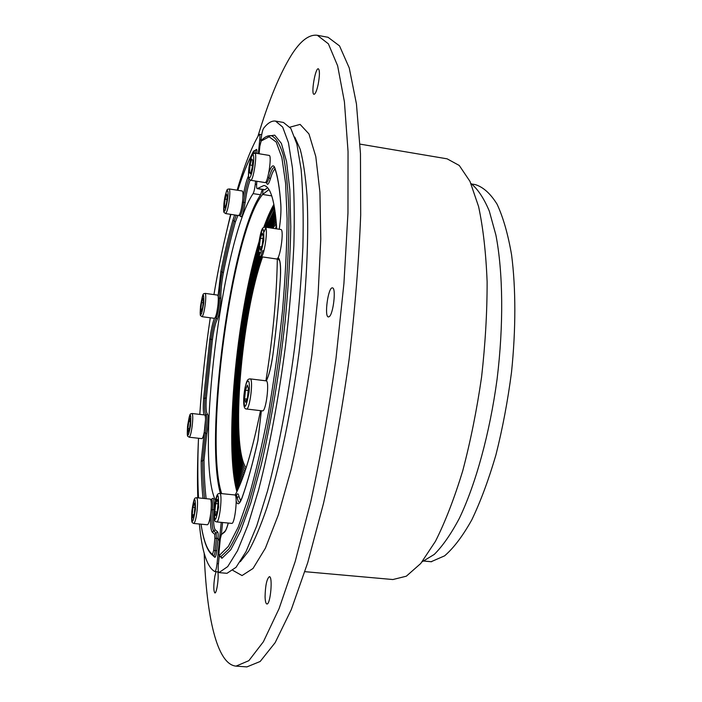 <?xml version="1.0" encoding="UTF-8"?>
<svg xmlns="http://www.w3.org/2000/svg" width="702" height="702" viewBox="0 0 702 702"><rect width="100%" height="100%" fill="white"/><g stroke="black" fill="none" stroke-linecap="round" stroke-linejoin="round"><path stroke-width="1.05" d="M232.906 570.41L242.041 575.561L253.027 568.471L265.391 548.183L278.404 514.698L291.172 469.305C299.254 433.88 306.16 395.779 311.899 354.975L318.085 294.858L320.779 239.207L319.919 192.146L315.795 156.564L308.959 133.924L300.114 124.394L289.961 127.159M294.805 137.109L300.245 149.386C303.308 161.127 305.554 176.535 307.002 195.63C309.143 236.583 306.388 293.673 298.991 352.966C291.172 412.206 279.396 468.304 266.944 507.616C260.705 525.842 254.607 540.312 248.666 551.026L240.268 561.723M204.177 553.22C206.502 616.4 216.848 664.399 236.039 666.128L248.859 660.67L263.39 641.751L279.089 608.616L295.191 561.495L310.732 501.912C320.516 456.844 328.94 408.994 336.004 358.353L343.927 283.459L347.964 213.083L348.043 151.509L344.419 101.843L337.636 65.804L328.378 43.822L317.357 35.293C309.038 34.222 300.368 40.856 291.348 55.177C279.607 74.193 268.454 101.281 257.906 136.425M217.778 571.832C219.103 576.474 216.725 593.699 214.865 592.953C213.443 590.821 213.452 585.161 214.909 575.956L216.119 571.682M265.075 596.682C265.365 585.424 266.795 578.764 269.375 576.675C273.025 576.245 270.428 604.966 266.883 603.974C265.821 603.676 265.216 601.245 265.075 596.682M329.08 316.742L328.396 316.935C324.026 316.988 328.229 286.653 332.423 287.89C336.407 287.609 333.266 314.794 329.08 316.742M318.243 84.003C316.813 90.602 315.4 94.042 314.022 94.314C310.793 94.349 315.295 67.673 318.339 68.778C319.814 70.165 319.779 75.237 318.243 84.003M317.357 35.293L328.053 37.294L339.522 45.893L349.236 67.918L356.449 103.957L360.459 153.58L360.688 215.066C358.88 261.056 354.984 309.38 349.017 360.029C341.944 410.547 333.459 458.274 323.543 503.22L307.73 562.635L291.269 609.617L275.158 642.646L260.17 661.486L246.893 666.9L236.039 666.128M219.349 540.812L218.006 538.206M360.021 144.121L447.121 158.827L459.257 165.461L469.98 181.379L478.597 206.59C483.134 227.825 485.968 252.86 487.118 281.704C487.162 312.179 485.31 343.989 481.572 377.114C476.79 410.117 470.507 441.347 462.732 470.823C454.317 498.429 445.217 521.928 435.451 541.312L420.717 563.522L406.318 576.202L392.892 579.536L304.905 571.674M221.674 493.629C203.826 439.847 232.178 230.554 262.609 194.463L263.101 189.575L262.609 194.463L271.753 195.893L262.609 194.463L268.954 189.584M422.113 561.819L434.266 554.422C442.672 546.042 451.035 534.011 459.354 518.339C475.728 484.178 489.724 433.494 497.069 379.291C503.729 324.991 503.08 272.385 495.919 235.144L489.303 211.083C483.915 198.245 477.799 189.049 470.945 183.494M276.676 227.588L275.588 228.712L276.158 225.93L275.921 228.343L276.676 227.588M276.386 223.569L276.158 225.93L276.386 223.569M219.717 493.427L234.775 494.963C238.066 494.524 234.88 524.429 231.739 523.385L216.637 521.919C219.586 522.946 222.824 492.962 219.717 493.427C217.594 493.778 216.383 493.471 214.356 507.818C217.374 491.698 218.787 491.488 218.612 507.169C215.558 523.315 214.145 523.525 214.373 507.8C213.338 524.21 215.847 521.112 216.637 521.919M214.856 511.758L215.69 503.58L217.304 499.271L218.103 503.176L217.26 511.442L215.637 515.724L214.856 511.758L217.058 511.977M218.032 503.808L215.69 503.58M276.755 228.887C274.842 201.035 270.568 186.565 263.943 185.486L257.125 188.636C256.555 188.311 256.423 186.381 256.739 182.853L256.897 181.274M260.933 141.172L261.241 138.048C261.82 133.24 262.609 129.967 263.636 128.238C267.813 122.947 271.779 120.56 275.517 121.095L282.66 127.062L288.452 142.699L292.48 168.147C294.191 189.812 294.656 215.637 293.866 245.621C292.313 277.474 289.514 310.977 285.46 346.147C278.58 398.938 269.112 449.306 258.573 490.014L247.946 525.078L237.487 550.798L227.72 566.602L218.963 572.613C218.155 572.033 217.962 569.234 218.383 564.224L219.243 555.677M235.117 495.147C243.831 478.834 252.29 450.666 260.512 410.652M265.909 380.817C272.911 336.855 276.72 296.174 277.334 258.792M221.402 534.222L222.578 522.499M267.594 187.724L264.759 189.838L257.125 188.636M275.517 121.095L283.441 122.446L290.839 128.448L296.876 144.103L301.132 169.551C302.992 191.207 303.58 217.006 302.895 246.964C301.43 278.773 298.675 312.232 294.647 347.341C287.776 400.043 278.22 450.315 267.532 490.944L256.721 525.93L246.042 551.588L236.03 567.339L226.965 573.315M250.14 378.869L266.111 380.844C269.884 380.484 266.023 412.109 262.443 410.881L246.455 409.003C249.815 410.205 253.694 378.492 250.14 378.869C247.982 379.361 246.411 378.141 243.936 395.173C242.98 407.941 244.928 409.012 246.455 409.003M244.621 398.824L245.472 390.215L247.341 385.073L248.368 388.548L247.508 397.253L245.621 402.369L244.621 398.824L246.832 399.087M248.175 390.54L245.472 390.215M265.172 227.132L280.835 229.501C284.459 229.256 279.984 260.293 276.588 258.985L260.942 256.704C264.127 257.985 268.594 226.86 265.172 227.132C262.96 227.825 261.679 225.895 258.801 243.05C257.616 255.598 259.407 256.651 260.942 256.704M259.371 246.656L260.389 238.206L262.302 233.178L263.206 236.635L262.179 245.173L260.258 250.166L259.371 246.656L261.495 246.972M262.969 238.592L260.389 238.206M254.765 153.045L269.156 155.405C272.2 155.195 267.848 183.766 265.023 182.564L250.658 180.282C253.308 181.458 257.634 152.799 254.765 153.045L252.308 154.528C250.86 157.16 249.64 162.495 248.666 170.533C248.28 181.678 248.824 178.194 250.658 180.282M249.394 172.385L250.052 164.996L251.746 159.012L252.781 160.407L252.123 167.857L250.421 173.842L249.394 172.385L250.772 172.604M252.343 165.374L250.052 164.996M471.709 184.012L475.236 184.591C483.169 187.004 490.444 193.541 497.077 204.194C503.158 217.26 507.994 234.143 511.582 254.861C515.9 288.294 515.952 329.273 511.504 372.314C507.748 401.035 502.562 428.553 495.937 454.861C488.662 479.782 480.607 501.456 471.779 519.892C462.741 536.047 453.676 548.034 444.594 555.852L431.16 561.705M274.736 209.029L265.891 227.246L274.736 209.029M265.725 227.659L264.171 231.774L265.725 227.659M258.38 249.456C236.785 320.972 225.623 447.49 238.873 487.372C225.623 447.49 236.785 320.972 258.38 249.456M274.982 210.679L266.602 227.351L274.982 210.679M258.371 251.351C237.004 322.192 226.123 447.744 239.531 485.845C226.123 447.744 237.004 322.192 258.371 251.351M274.201 205.879C270.946 211.363 267.716 218.454 264.505 227.141C267.716 218.454 270.946 211.363 274.201 205.879M258.59 245.024C236.434 317.734 224.614 446.691 237.557 490.294C224.614 446.691 236.434 317.734 258.59 245.024M274.473 207.423C271.376 212.487 268.287 219.059 265.207 227.141C268.287 219.059 271.376 212.487 274.473 207.423M258.415 247.49C236.574 319.656 225.131 447.165 238.215 488.864C225.131 447.165 236.574 319.656 258.415 247.49M261.96 256.853C240.689 317.769 229.896 446.595 245.454 469.892C229.896 446.595 240.689 317.769 261.96 256.853M262.574 256.95C241.225 316.242 230.265 446.27 246.112 467.892M276.386 223.526L272.815 228.29L276.386 223.526M262.829 250.544C240.575 311.925 228.554 446.279 244.147 473.762C228.554 446.279 240.575 311.925 262.829 250.544M261.355 256.765C240.172 319.191 229.519 446.911 244.805 471.849C229.519 446.911 240.172 319.191 261.355 256.765M276.044 219.629L270.709 227.975L276.044 219.629M259.758 256.142C238.75 322.42 228.343 447.657 242.831 477.448C228.343 447.657 238.75 322.42 259.758 256.142M276.219 221.551L271.709 228.124L276.219 221.551M260.24 256.476C239.198 321.586 228.747 447.446 243.489 475.631C228.747 447.446 239.198 321.586 260.24 256.476M275.658 215.909L268.927 227.702L275.658 215.909M259.749 252.422C238.268 320.165 227.299 447.49 241.514 480.949C227.299 447.49 238.268 320.165 259.749 252.422M275.86 217.743L269.787 227.834L275.86 217.743M259.854 253.948C238.548 320.875 227.79 447.543 242.172 479.22C227.79 447.543 238.548 320.875 259.854 253.948M275.219 212.373L267.339 227.466L275.219 212.373M258.494 252.825C237.285 322.911 226.597 447.885 240.189 484.257C226.597 447.885 237.285 322.911 258.494 252.825M275.447 214.119L268.111 227.58L275.447 214.119M258.696 254.027C237.601 323.28 227.053 447.946 240.847 482.625C227.053 447.946 237.601 323.28 258.696 254.027M273.912 204.379C270.489 210.346 267.093 218.024 263.733 227.413M258.933 242.041C236.355 315.198 224.078 446.06 236.899 491.672M229.098 188.926L242.208 190.979C243.067 191.479 243.243 194.568 242.725 200.254C241.567 209.363 240.207 214.461 238.627 215.558L225.535 213.566C227.027 212.452 228.352 207.336 229.501 198.201C230.037 192.506 229.905 189.408 229.098 188.926C227.36 190.04 227.115 185.802 224.078 202.264C223.122 215.154 223.92 211.609 225.535 213.566M227.29 196.042L226.57 202.975L225.114 207.932L224.394 205.967L225.105 199.096L226.553 194.138L227.29 196.042M226.939 199.386L225.105 199.096M225.632 206.16L224.394 205.967M221.209 522.367L217.058 563.566C216.47 568.488 215.751 571.156 214.873 571.577L214.803 571.551C207.055 567.216 201.913 551.36 199.368 523.999M255.589 181.063L255.256 184.354C254.738 188.768 254.019 191.857 253.089 193.612C222.078 239.426 195.042 457.923 215.479 500.456M237.136 190.181C244.226 165.847 251.465 147.385 258.871 134.784L259.398 134.336C259.933 134.617 260.047 136.442 259.74 139.786L258.345 153.633M197.78 497.832C197.262 481.046 197.438 462.75 198.297 442.953M224.254 241.593L230.607 214.338M262.25 189.443L260.618 194.796C230.721 238.057 204.203 436.486 220.402 493.497M205.063 293.375L217.55 295.094C218.383 295.63 218.524 298.841 217.989 304.721C216.971 312.908 215.795 317.444 214.461 318.339L201.965 316.681C203.229 315.768 204.37 311.214 205.396 303.01C205.949 297.122 205.835 293.91 205.063 293.375C203.396 294.436 203.185 290.531 200.518 306.098C199.763 318.322 200.368 314.786 201.965 316.681M203.396 300.509L202.694 307.16L201.404 311.469L200.825 309.134L201.527 302.536L202.808 298.21L203.396 300.509M203.159 302.755L201.527 302.536M202.053 309.301L200.825 309.134M191.997 413.496L204.694 414.97C205.686 415.812 205.791 419.875 205.028 427.167C204.063 434.257 203.01 438.074 201.869 438.636L189.154 437.214C190.233 436.653 191.251 432.818 192.216 425.71C192.997 418.41 192.927 414.338 191.997 413.496C190.347 414.522 190.005 410.81 187.531 426.526C186.934 438.794 187.513 435.415 189.154 437.214M190.382 421.928L189.549 428.808L188.311 432.037L187.925 428.422L188.75 421.604L189.988 418.339L190.382 421.928M190.374 421.788L188.75 421.604M189.575 428.606L187.925 428.422M196.569 497.718L210.231 499.096C211.302 499.78 211.565 503.667 211.021 510.749C210.082 519.252 208.889 523.929 207.45 524.78L193.743 523.464C195.112 522.604 196.279 517.909 197.227 509.38C197.797 502.29 197.578 498.394 196.569 497.718C194.919 498.385 194.217 495.796 191.874 510.828C191.155 524.561 192.041 522.121 193.743 523.464M194.998 506.116L194.296 513.548L192.918 517.83L192.251 514.698L192.945 507.327L194.314 503.027L194.998 506.116M194.866 507.511L192.945 507.327M193.884 514.856L192.251 514.698M221.27 557.098L221.92 558.301L220.691 556.8L228.922 548.99C234.907 539.487 241.146 525.386 247.657 506.686C254.194 485.468 260.468 460.714 266.497 432.423C272.209 402.632 277.132 371.648 281.256 339.461C286.723 291.356 289.294 246.051 288.812 209.617C287.96 187.153 286.109 169.042 283.275 155.282C279.966 144.226 276.018 137.706 271.428 135.732C268.155 135.293 264.873 136.776 261.6 140.207L261.109 141.058L269.138 136.785L276.211 142.05L281.853 157.529L285.609 183.301L287.1 218.699C286.899 246.613 285.354 277.422 282.458 311.126C278.817 345.595 274.122 379.51 268.383 412.873C262.188 444.849 255.598 473.078 248.596 497.56L238.215 527.105L228.334 546.419L219.454 555.3C218.998 555.212 218.884 553.825 219.103 551.14L220.331 538.706L221.402 534.582L224.543 532.125C225.772 530.852 227.018 527.834 228.282 523.051M220.481 556.765L219.454 555.3M242.076 497.648L239.619 502.483C238.583 502.325 237.811 500.675 237.294 497.534L238.961 496.498C238.408 493.506 237.557 493.05 236.407 495.103M235.977 497.972L237.294 497.534L236.46 495.243M240.654 500.965L238.961 496.498M278.615 259.24L279.098 259.442M277.457 258.485L278.957 259.205C278.501 259.082 281.037 258.283 280.405 277.229M278.501 259.275L279.677 260.925M266.69 182.695L266.348 182.783C267.111 182.801 267.997 181.116 268.989 177.738L270.393 178.817C272.06 173.122 273.613 169.893 275.061 169.112M267.778 177.088L268.989 177.738C271.016 170.858 272.841 167.418 274.464 167.418L274.622 167.866M266.628 182.862C267.427 185.688 268.673 184.336 270.393 178.817M221.92 558.301L230.756 549.763L240.567 531.168L250.886 502.658L261.144 465.163C271.139 422.385 279.659 371.376 285.249 320.2C288.39 286.539 290.233 255.379 290.777 226.72L289.812 189.68L286.565 161.627L281.388 143.419L274.71 135.153L266.962 136.311M259.863 146.148L261.109 141.058M259.845 146.104L259.082 153.756L259.872 146.007M280.809 204.686C279.624 188.136 277.606 176 274.772 168.287L274.631 167.383C273.21 164.171 271.235 166.058 268.726 173.061M280.844 204.493C281.239 211.153 280.695 219.401 279.22 229.256C280.651 219.507 281.195 211.399 280.826 204.923L280.844 204.493C279.659 187.724 277.588 175.36 274.631 167.383M280.423 277.395L280.44 277.158C280.993 265.61 280.195 259.091 278.036 257.608M266.321 380.905C269.068 375.272 271.297 366.374 272.999 354.203L272.999 354.203C276.518 327.509 278.992 301.825 280.44 277.158M257.897 440.663L261.372 410.758M257.818 440.865C252.729 463.425 247.516 482.274 242.164 497.411L242.058 497.858C247.464 482.607 252.711 463.645 257.827 440.97M236.179 501.114C237.636 505.501 239.593 504.422 242.058 497.858M228.247 523.043C227.079 527.307 226.035 530.001 225.105 531.116L224.543 532.125M224.789 531.44L221.402 534.582M257.432 188.487L265.084 189.698M219.024 572.613L227.088 573.323M243.963 395.121C245.56 378.632 250.728 375.368 249.052 392.278C245.665 409.994 243.971 410.942 243.963 395.121M258.827 243.006C262.425 225.693 264.075 224.798 263.776 240.312C260.126 257.669 258.476 258.564 258.827 243.006M248.692 170.402C249.921 156.3 254.791 147.911 253.51 162.373C252.22 176.878 247.367 184.705 248.692 170.402M431.563 561.74L424.157 561.047M227.764 198.341C225.079 213.505 223.806 215.277 223.929 203.668C225.272 190.505 229.168 184.88 227.764 198.341M256.844 153.387C257.064 149.912 256.8 148.701 256.037 149.763L255.063 150.386L255.37 153.141M240.207 215.602L239.838 215.742C241.225 215.005 242.515 210.547 243.717 202.378L245.156 202.457C246.42 193.032 248.078 185.582 250.131 180.116M242.488 202.273L243.717 202.378C245.059 192.401 246.806 184.538 248.973 178.791M240.172 215.856L240.251 216.146C241.699 218.471 243.331 213.908 245.156 202.457M204.572 498.525C203.352 487.6 202.694 474.982 202.597 460.679L205.51 433.116C207.143 423.666 207.371 417.681 206.186 415.154C204.712 413.847 204.317 408.204 204.993 398.227L211.126 339.338C212.574 328.913 214.294 321.77 216.277 317.901C218.208 313.074 219.27 306.607 219.463 298.499C219.375 290.768 220.279 281.958 222.157 272.069C225.851 253.519 229.844 236.504 234.143 221.042L235.354 222.025L237.881 215.444M234.635 214.952L232.941 220.059L234.143 221.042L236.205 215.189M232.941 220.059C228.624 235.644 224.614 252.764 220.902 271.437L223.411 272.692C227.088 254.264 231.072 237.373 235.354 222.025M218.313 298.815L220.858 297.815C220.77 290.47 221.621 282.099 223.411 272.692M215.356 317.286L217.348 319.164C219.48 313.855 220.656 306.739 220.858 297.815M214.4 318.331C212.601 323.034 211.074 329.966 209.819 339.145L212.443 339.522C213.82 329.615 215.453 322.832 217.348 319.164M209.819 339.145L203.633 398.411L206.353 398.034L212.443 339.522M205.151 415.558L207.502 414.11C206.098 412.881 205.721 407.52 206.353 398.034M205.537 419.647L204.238 432.362L206.774 433.871C208.582 423.464 208.819 416.883 207.502 414.11M204.238 432.362L201.184 461.293L204.019 460.073L206.774 433.871M206.142 498.683C204.835 487.618 204.124 474.745 204.019 460.073M213.82 555.887L214.838 557.327C215.584 557.265 216.225 555.054 216.751 550.684L213.662 550.429L212.522 554.413L213.759 555.896C214.338 555.615 214.812 553.834 215.207 550.552L216.435 538.399L216.155 533.09L213.706 530.975C212.057 528.264 211.618 521.182 212.39 509.713L213.899 509.608C214.391 499.973 213.698 496.507 211.837 499.201M211.109 509.74L212.39 509.713C212.803 503.273 212.504 499.771 211.495 499.219L211.811 499.429M210.609 514.382C210.231 524.008 210.767 529.931 212.241 532.151L215.172 529.799C213.592 527.237 213.171 520.507 213.899 509.608M212.241 532.151L214.689 534.292L217.62 531.879L215.172 529.799M214.689 534.292L214.891 538.276L217.98 538.513C218.304 534.74 218.182 532.528 217.62 531.879M216.751 550.684L217.98 538.513M256.037 149.763L255.739 150.289M212.495 555.238L214.838 557.327M214.891 538.276L213.662 550.429M201.184 461.293C201.272 475.228 201.878 487.592 203.01 498.367M203.633 398.411C203.062 406.397 203.194 411.89 204.036 414.891M220.902 271.437L218.068 295.981M248.517 176.456L248.447 176C246.349 180.668 244.515 187.925 242.927 197.78M255.063 150.386L253.562 151.158L253.87 153.106M212.522 554.413C207.336 550.737 203.51 540.645 201.053 524.166M198.517 497.911C197.587 480.247 197.578 460.363 198.499 438.259C197.56 460.328 197.56 480.212 198.49 497.911M199.789 414.399C201.913 382.774 205.405 350.57 210.267 317.787C205.396 350.561 201.904 382.765 199.78 414.399M213.943 294.594C218.875 265.382 224.526 238.645 230.888 214.382C224.5 238.662 218.857 265.4 213.934 294.594M237.829 190.295C242.953 174.078 248.122 161.223 253.352 151.72M253.089 193.612L260.618 194.796M255.256 184.354L256.607 184.565M259.74 139.786L261.047 140.005M217.058 563.566L218.436 563.688M203.764 303.062C201.298 317.093 200.202 318.26 200.474 306.581C202.913 292.611 204.01 291.444 203.764 303.062M190.593 425.509C188.013 438.539 187.057 438.329 187.724 424.877C190.286 411.846 191.242 412.056 190.593 425.509M195.437 509.38C192.875 524.42 191.672 525.114 191.821 511.451C194.357 496.463 195.56 495.779 195.437 509.38M221.305 557.019L220.595 556.818C219.156 556.879 218.647 554.992 219.085 551.14L220.331 538.706C220.726 535.644 221.235 533.968 221.858 533.669M261.302 140.514L259.854 146.051M265.505 182.388L266.348 182.783M277.237 258.713L278.317 259.24M266.216 380.861C268.884 375.833 271.139 366.944 272.981 354.203C276.483 327.553 278.957 301.93 280.405 277.316M257.845 440.751L261.337 410.749M235.214 495.261L236.162 495.103M218.963 572.613L227.027 573.323M431.361 561.749L424.105 561.073M214.119 555.993L213.25 555.756M210.609 499.385L211.495 499.219M239.049 215.365L239.838 215.742M212.978 555.58C207.573 551.869 203.589 541.391 201.009 524.157M237.802 190.286C242.918 174.052 248.122 161.091 253.413 151.421M259.398 134.336L261.706 134.723M214.873 571.577L218.471 571.893"/></g></svg>
